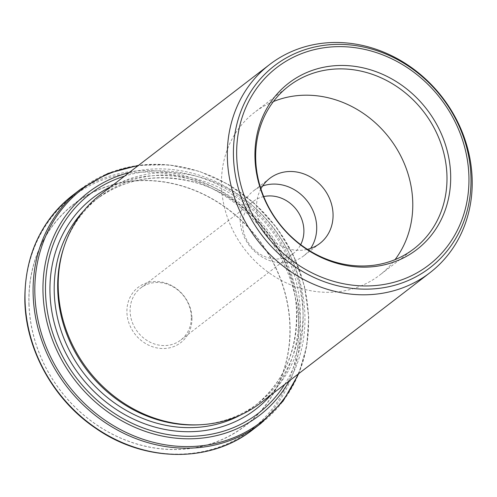 <?xml version="1.0" encoding="UTF-8"?>
<svg xmlns="http://www.w3.org/2000/svg" width="497" height="497" viewBox="0 0 497 497"><rect width="100%" height="100%" fill="white"/><g stroke="black" fill="none" stroke-linecap="round" stroke-linejoin="round"><path stroke-width="0.37" stroke-dasharray="2.48 1.86" d="M198.837 424.817A130.146 115.751 52.4 0 0 258.316 403.16A130.146 115.751 52.4 0 0 300.213 310.078A130.146 115.751 52.4 0 0 227.632 191.892A130.146 115.751 52.4 0 0 99.636 196.831A130.146 115.751 52.4 0 0 63.43 248.755M100.549 194.575A131.376 116.845 -127.6 0 1 229.763 189.587A131.376 116.845 -127.6 0 1 303.027 308.892A131.376 116.845 -127.6 0 1 260.732 402.856M191.948 317.726A34.896 31.038 52.4 0 0 142.272 284.738A34.896 31.038 52.4 0 0 144.093 342.601A34.896 31.038 52.4 0 0 191.948 317.726M29.031 304.176A139.986 124.511 52.4 0 0 228.291 436.496A139.986 124.511 52.4 0 0 220.991 204.391A139.986 124.511 52.4 0 0 29.031 304.176M191.32 316.577A32.845 29.211 52.4 0 0 173.006 286.75A32.845 29.211 52.4 0 0 140.701 287.993A32.845 29.211 52.4 0 0 137.57 331.841A32.845 29.211 52.4 0 0 180.746 340.066A32.845 29.211 52.4 0 0 191.32 316.577M263.721 196.576A32.845 29.211 52.4 0 0 253.265 201.428A32.845 29.211 52.4 0 0 250.134 245.269A32.845 29.211 52.4 0 0 293.311 253.495A32.845 29.211 52.4 0 0 300.679 244.642M262.615 185.99A41.052 36.517 52.4 0 0 253.414 190.954A41.052 36.517 52.4 0 0 249.494 245.76A41.052 36.517 52.4 0 0 303.468 256.042A41.052 36.517 52.4 0 0 310.631 248.425M260.888 188.835A41.052 36.517 52.4 0 0 265.858 233.174A41.052 36.517 52.4 0 0 307.438 249.364M273.431 101.543A102.637 91.286 52.4 0 0 254.545 112.397A102.637 91.286 52.4 0 0 244.754 249.407A102.637 91.286 52.4 0 0 379.689 275.114A102.637 91.286 52.4 0 0 395.022 259.651M241.026 414.796A130.146 115.751 52.4 0 0 254.843 405.832A130.146 115.751 52.4 0 0 296.74 312.75A130.146 115.751 52.4 0 0 224.166 194.563A130.146 115.751 52.4 0 0 96.163 199.502A130.146 115.751 52.4 0 0 83.95 210.554M129.083 172.627A140.552 125.008 -127.6 0 1 304.891 314.738A140.552 125.008 -127.6 0 1 289.266 380.907M284.7 384.417A138.228 122.939 52.4 0 0 303.077 314.29A138.228 122.939 52.4 0 0 124.523 176.137M28.938 304.127A140.135 124.641 52.4 0 0 228.415 436.59A140.135 124.641 52.4 0 0 221.109 204.236A140.135 124.641 52.4 0 0 28.938 304.127M25.13 301.741A146.839 130.599 -127.6 0 1 226.483 197.073A146.839 130.599 -127.6 0 1 234.13 440.535A146.839 130.599 -127.6 0 1 25.13 301.741M298.014 374.179A146.839 130.599 52.4 0 0 308.475 316.974A146.839 130.599 52.4 0 0 137.831 165.899M80.744 189.09A147.795 131.456 -127.6 0 1 226.104 183.48A147.795 131.456 -127.6 0 1 308.525 317.701A147.795 131.456 -127.6 0 1 260.944 423.407M252.855 429.625A147.795 131.456 52.4 0 0 300.437 323.92A147.795 131.456 52.4 0 0 218.015 189.699A147.795 131.456 52.4 0 0 72.655 195.309M270.84 395.078A133.426 118.671 52.4 0 0 298.61 313.918A133.426 118.671 52.4 0 0 110.657 186.797M253.265 201.428L140.701 287.993M293.311 253.495L180.746 340.066M99.636 196.831L96.163 199.502C123.057 179.603 154.033 173.453 189.084 181.051C247.183 193.445 295.852 253.246 296.516 313.104C296.926 352.193 283.035 383.1 254.843 405.832L258.316 403.16M269.778 178.367L253.414 190.954M319.832 243.455L303.468 256.042M298.809 373.57L306.705 346.31L308.749 317.341L304.394 285.918L293.497 255.495L276.599 227.558L254.526 203.472L228.353 184.418L199.359 171.322L168.955 164.836L138.632 165.29M288.763 86.08L254.545 112.397M413.902 248.798L379.689 275.114"/><path stroke-width="0.75" d="M64.007 246.99L63.43 248.755A130.146 115.751 52.4 0 0 198.837 424.817L200.695 424.718A131.376 116.845 -127.6 0 1 64.007 246.99A131.376 116.845 -127.6 0 1 100.549 194.575L269.672 64.504A131.376 116.845 52.4 0 0 227.377 158.468A131.376 116.845 52.4 0 0 300.642 277.773A131.376 116.845 52.4 0 0 429.855 272.785A131.376 116.845 52.4 0 0 472.15 178.821A131.376 116.845 52.4 0 0 398.886 59.516A131.376 116.845 52.4 0 0 269.672 64.504M429.855 272.785L260.732 402.856A131.376 116.845 -127.6 0 1 200.695 424.718M300.679 244.642A32.845 29.211 52.4 0 0 303.884 230.005A32.845 29.211 52.4 0 0 263.721 196.576M450.642 174.428A105.01 93.393 52.4 0 0 301.176 75.177A105.01 93.393 52.4 0 0 306.643 249.283A105.01 93.393 52.4 0 0 450.642 174.428M310.631 248.425A41.052 36.517 52.4 0 0 316.688 226.682A41.052 36.517 52.4 0 0 262.615 185.99M307.438 249.364A41.052 36.517 52.4 0 0 319.832 243.455A41.052 36.517 52.4 0 0 333.052 214.095A41.052 36.517 52.4 0 0 310.153 176.814A41.052 36.517 52.4 0 0 269.778 178.367A41.052 36.517 52.4 0 0 260.888 188.835M395.022 259.651A102.637 91.286 52.4 0 0 412.734 201.707A102.637 91.286 52.4 0 0 273.431 101.543M446.946 175.391A102.637 91.286 52.4 0 0 389.71 82.185A102.637 91.286 52.4 0 0 288.763 86.08A102.637 91.286 52.4 0 0 278.972 223.091A102.637 91.286 52.4 0 0 413.902 248.798A102.637 91.286 52.4 0 0 446.946 175.391M470.957 176.628A127.456 113.359 -127.6 0 1 296.181 267.479A127.456 113.359 -127.6 0 1 289.54 56.155A127.456 113.359 -127.6 0 1 470.957 176.628M468.901 175.95A124.61 110.831 52.4 0 0 291.534 58.161A124.61 110.831 52.4 0 0 298.026 264.777A124.61 110.831 52.4 0 0 468.901 175.95M83.95 210.554A130.146 115.751 52.4 0 0 83.745 373.235A130.146 115.751 52.4 0 0 241.026 414.796M289.266 380.907A140.552 125.008 -127.6 0 1 74.873 380.056A140.552 125.008 -127.6 0 1 129.083 172.627M124.523 176.137A138.228 122.939 52.4 0 0 76.861 378.528A138.228 122.939 52.4 0 0 284.7 384.417M137.831 165.899A146.839 130.599 52.4 0 0 68.164 385.218A146.839 130.599 52.4 0 0 298.014 374.179M252.855 429.625L260.944 423.407A147.795 131.456 -127.6 0 1 66.641 386.386A147.795 131.456 -127.6 0 1 80.744 189.09L72.655 195.309A147.795 131.456 52.4 0 0 25.074 301.02A147.795 131.456 52.4 0 0 107.495 435.235A147.795 131.456 52.4 0 0 252.855 429.625C210.504 463.229 144.67 462.583 95.753 428.302C53.918 400.253 25.981 350.261 24.85 301.375C24.347 256.825 40.282 221.469 72.655 195.309M110.657 186.797A133.426 118.671 52.4 0 0 80.241 375.931A133.426 118.671 52.4 0 0 270.84 395.078M138.632 165.29L107.917 173.447L80.744 189.09M260.944 423.407L283.041 401.154L298.809 373.57"/></g></svg>
